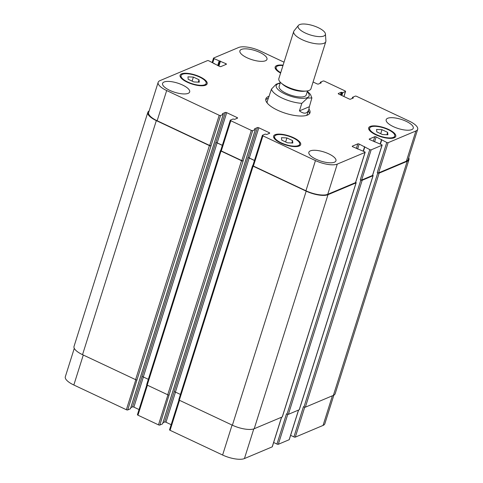 <?xml version="1.0" encoding="UTF-8"?>
<svg xmlns="http://www.w3.org/2000/svg" width="483" height="483" viewBox="0 0 483 483"><rect width="100%" height="100%" fill="white"/><g stroke="black" fill="none" stroke-linecap="round" stroke-linejoin="round"><path stroke-width="0.72" d="M280.303 82.744L276.113 84.253L271.482 89.071L267.262 101.376A21.035 7.13 -162.5 0 0 267.334 103.193M299.43 110.897L301.809 103.344L307.484 98.049L311.897 97.952L309.361 106.707L299.43 110.897C304.121 114.326 307.254 113.855 308.824 109.478L309.361 106.707M308.371 110.915A23.142 7.849 -162.5 0 1 309.518 113.662M265.728 99.854A23.142 7.849 -162.5 0 1 268.246 98.26M308.957 109.013A23.142 7.849 -162.5 0 1 309.989 112.774A23.142 7.849 -162.5 0 1 285.562 113.3A23.142 7.849 -162.5 0 1 265.849 98.858A23.142 7.849 -162.5 0 1 269.212 96.25M308.824 109.478L307.387 114.03A21.035 7.13 -162.5 0 1 306.288 115.473M280.43 82.339L279.138 86.445A14.2 4.812 17.5 0 0 291.231 95.308A14.2 4.812 17.5 0 0 306.222 94.988L307.52 90.882M298.391 25.442L294.075 30.809A16.833 5.705 17.5 0 0 293.712 31.48L278.848 78.632A16.833 5.705 17.5 0 0 281.287 83.136L282.984 84.585A14.2 4.812 17.5 0 0 304.145 91.257L306.367 91.039A16.833 5.705 17.5 0 0 310.949 88.751L325.814 41.598A16.833 5.705 17.5 0 0 325.898 40.844L325.439 33.973A14.303 4.848 17.5 0 0 318.134 27.616A14.303 4.848 17.5 0 0 298.391 25.442A14.303 4.848 17.5 0 0 310.267 34.939A14.303 4.848 17.5 0 0 325.439 33.973M281.287 83.136A16.833 5.705 17.5 0 0 306.367 91.039M293.712 31.48A16.833 5.705 17.5 0 0 308.045 41.979A16.833 5.705 17.5 0 0 325.814 41.598M74.279 348.358L65.32 376.764A16.833 5.705 17.5 0 0 73.833 385.005L126.371 409.729A1.051 0.356 17.5 0 0 127.735 409.952L130.452 408.721M290.621 435.352L293.93 436.91A1.051 0.356 17.5 0 0 295.294 437.133L323.061 425.426A16.833 5.705 17.5 0 0 324.836 423.772L333.868 395.136M273.65 442.506L276.958 444.064A1.051 0.356 17.5 0 0 278.323 444.282L289.166 439.717A1.051 0.356 17.5 0 0 289.275 439.608A1.051 0.356 17.5 0 0 289.245 439.464M169.654 429.683A1.051 0.356 17.5 0 0 169.545 429.785A1.051 0.356 17.5 0 0 170.076 430.305L222.615 455.028A16.833 5.705 17.5 0 0 244.428 458.572L272.195 446.866A1.051 0.356 17.5 0 0 272.303 446.763A1.051 0.356 17.5 0 0 272.273 446.612M162.946 422.728L164.625 422.015A1.051 0.356 -162.5 0 1 165.989 422.239L171.157 424.672M137.546 414.571A1.051 0.356 17.5 0 0 137.432 414.674A1.051 0.356 17.5 0 0 137.963 415.187L158.478 424.847A1.051 0.356 17.5 0 0 159.843 425.064L162.566 423.832M130.833 407.61L132.511 406.903A1.051 0.356 -162.5 0 1 133.876 407.127L139.044 409.56M376.8 131.877L376.559 129.45L381.987 129.692L387.65 132.36L387.891 134.787L382.464 134.546L376.8 131.877M387.65 132.36L386.901 134.739M381.987 129.692L380.713 133.719M281.722 140.118L281.486 137.691L286.908 137.933L292.577 140.601L292.813 143.028L287.391 142.787L281.722 140.118M292.577 140.601L291.823 142.98M286.908 137.933L285.64 141.96M188.189 79.272L187.947 76.845L193.375 77.087L199.038 79.755L199.28 82.182L193.852 81.941L188.189 79.272M199.038 79.755L198.29 82.134M193.375 77.087L192.107 81.114M371.077 126.872A13.15 4.456 17.5 0 0 369.688 128.164A13.15 4.456 17.5 0 0 380.888 136.369A13.15 4.456 17.5 0 0 394.768 136.073A13.15 4.456 17.5 0 0 385.911 128.689A13.15 4.456 17.5 0 0 371.077 126.872M370.183 126.449A14.2 4.812 -162.5 0 1 386.201 128.418A14.2 4.812 -162.5 0 1 395.77 136.387A14.2 4.812 -162.5 0 1 380.779 136.713A14.2 4.812 -162.5 0 1 368.68 127.85A14.2 4.812 -162.5 0 1 370.183 126.449M282.972 65.549A13.15 4.456 17.5 0 0 277.538 66.026A13.15 4.456 17.5 0 0 276.149 67.318A13.15 4.456 17.5 0 0 280.72 72.679M280.599 73.078A14.2 4.812 -162.5 0 1 275.147 67.004A14.2 4.812 -162.5 0 1 276.65 65.603A14.2 4.812 -162.5 0 1 283.092 65.151M182.465 74.267A13.15 4.456 17.5 0 0 181.077 75.559A13.15 4.456 17.5 0 0 192.276 83.764A13.15 4.456 17.5 0 0 206.156 83.468A13.15 4.456 17.5 0 0 197.299 76.085A13.15 4.456 17.5 0 0 182.465 74.267M181.572 73.845A14.2 4.812 -162.5 0 1 197.589 75.807A14.2 4.812 -162.5 0 1 207.159 83.782A14.2 4.812 -162.5 0 1 192.168 84.102A14.2 4.812 -162.5 0 1 180.074 75.245A14.2 4.812 -162.5 0 1 181.572 73.845M275.998 135.113A13.15 4.456 17.5 0 0 274.61 136.405A13.15 4.456 17.5 0 0 285.809 144.61A13.15 4.456 17.5 0 0 299.689 144.314A13.15 4.456 17.5 0 0 290.832 136.93A13.15 4.456 17.5 0 0 275.998 135.113M275.111 134.691A14.2 4.812 -162.5 0 1 291.128 136.659A14.2 4.812 -162.5 0 1 300.692 144.628A14.2 4.812 -162.5 0 1 285.701 144.954A14.2 4.812 -162.5 0 1 273.607 136.091A14.2 4.812 -162.5 0 1 275.111 134.691M284.034 62.18L260.385 51.053A16.833 5.705 17.5 0 0 238.572 47.515L213.631 58.026A1.051 0.356 17.5 0 0 213.522 58.129A1.051 0.356 17.5 0 0 214.054 58.642L225.905 63.678A1.051 0.356 -162.5 0 1 226.436 64.191A1.051 0.356 -162.5 0 1 226.328 64.293L220.858 66.6A1.051 0.356 -162.5 0 1 219.493 66.376L208.867 60.828A1.051 0.356 17.5 0 0 207.503 60.61L159.939 80.655A16.833 5.705 17.5 0 0 158.164 82.309A16.833 5.705 17.5 0 0 166.671 90.55L219.21 115.28A1.051 0.356 17.5 0 0 220.574 115.503L223.261 114.368L222.476 113.662L225.356 112.448A1.051 0.356 -162.5 0 1 226.714 112.672L237.062 117.544A1.051 0.356 -162.5 0 1 237.594 118.057A1.051 0.356 -162.5 0 1 237.485 118.16L234.611 119.373L233.072 118.987L230.385 120.116A1.051 0.356 17.5 0 0 230.276 120.225A1.051 0.356 17.5 0 0 230.808 120.738L251.323 130.392A1.051 0.356 17.5 0 0 252.687 130.615L255.374 129.48L254.589 128.78L257.463 127.566A1.051 0.356 -162.5 0 1 258.828 127.784L269.176 132.656A1.051 0.356 -162.5 0 1 269.707 133.169A1.051 0.356 -162.5 0 1 269.599 133.278L266.719 134.485L265.185 134.099L262.498 135.234A1.051 0.356 17.5 0 0 262.384 135.337A1.051 0.356 17.5 0 0 262.915 135.85L315.453 160.579A16.833 5.705 17.5 0 0 337.267 164.117L365.033 152.417A1.051 0.356 17.5 0 0 365.148 152.314A1.051 0.356 17.5 0 0 364.617 151.795L352.765 146.766A1.051 0.356 -162.5 0 1 352.228 146.252A1.051 0.356 -162.5 0 1 352.342 146.144L357.812 143.843A1.051 0.356 -162.5 0 1 359.171 144.061L369.797 149.609A1.051 0.356 17.5 0 0 371.161 149.833L382.005 145.262A1.051 0.356 17.5 0 0 382.119 145.16A1.051 0.356 17.5 0 0 381.582 144.646L369.73 139.611A1.051 0.356 -162.5 0 1 369.199 139.098A1.051 0.356 -162.5 0 1 369.314 138.995L374.778 136.689A1.051 0.356 -162.5 0 1 376.142 136.912L386.768 142.461A1.051 0.356 17.5 0 0 388.133 142.678L415.899 130.978A16.833 5.705 17.5 0 0 417.68 129.323A16.833 5.705 17.5 0 0 409.167 121.082L356.629 96.352A1.051 0.356 17.5 0 0 355.265 96.129L352.578 97.264L353.363 97.971L350.489 99.178A1.051 0.356 -162.5 0 1 349.124 98.961L338.776 94.088A1.051 0.356 -162.5 0 1 338.245 93.575A1.051 0.356 -162.5 0 1 338.354 93.473L341.233 92.259L342.767 92.645L345.454 91.51A1.051 0.356 17.5 0 0 345.568 91.408A1.051 0.356 17.5 0 0 345.037 90.895L324.522 81.241A1.051 0.356 17.5 0 0 323.157 81.017L320.422 82.188L321.249 82.853L318.375 84.066A1.051 0.356 -162.5 0 1 317.011 83.843L313.081 81.995M387.674 118.281A14.2 4.812 -162.5 0 1 403.697 120.249A14.2 4.812 -162.5 0 1 413.261 128.218A14.2 4.812 -162.5 0 1 398.27 128.544A14.2 4.812 -162.5 0 1 386.177 119.681A14.2 4.812 -162.5 0 1 387.674 118.281M310.37 150.865A14.2 4.812 -162.5 0 1 326.387 152.833A14.2 4.812 -162.5 0 1 335.951 160.803A14.2 4.812 -162.5 0 1 320.96 161.129A14.2 4.812 -162.5 0 1 308.866 152.266A14.2 4.812 -162.5 0 1 310.37 150.865M241.391 49.429A14.2 4.812 -162.5 0 1 257.409 51.391A14.2 4.812 -162.5 0 1 266.972 59.367A14.2 4.812 -162.5 0 1 251.981 59.687A14.2 4.812 -162.5 0 1 239.888 50.83A14.2 4.812 -162.5 0 1 241.391 49.429M164.081 82.013A14.2 4.812 -162.5 0 1 180.099 83.976A14.2 4.812 -162.5 0 1 189.668 91.951A14.2 4.812 -162.5 0 1 174.677 92.271A14.2 4.812 -162.5 0 1 162.578 83.414A14.2 4.812 -162.5 0 1 164.081 82.013M210.769 145.818A1.051 0.356 -162.5 0 1 209.405 145.6L156.329 120.617A16.833 5.705 -162.5 0 1 147.822 112.382L74.026 346.432A16.833 5.705 17.5 0 0 82.533 354.673L135.608 379.65A1.051 0.356 17.5 0 0 136.973 379.873L211.053 145.703A1.051 0.356 -162.5 0 1 209.688 145.48L157.15 120.75A16.833 5.705 -162.5 0 1 148.643 112.509L158.164 82.309M222.367 145.305L217.193 142.871A1.051 0.356 17.5 0 0 215.829 142.654L215.738 142.69A1.051 0.356 17.5 0 1 217.102 142.914L222.343 145.377M146.784 384.492A1.051 0.356 17.5 0 0 146.675 384.595A1.051 0.356 17.5 0 0 147.206 385.108L167.722 394.762A1.051 0.356 17.5 0 0 169.086 394.985L243.16 160.815A1.051 0.356 -162.5 0 1 241.802 160.591L221.28 150.938A1.051 0.356 -162.5 0 1 220.749 150.424L230.276 120.225M254.475 160.422L249.306 157.989A1.051 0.356 17.5 0 0 247.942 157.766L247.845 157.808A1.051 0.356 17.5 0 1 249.21 158.026L254.45 160.495M355.591 182.363A1.051 0.356 -162.5 0 1 355.627 182.514A1.051 0.356 -162.5 0 1 355.512 182.616L327.746 194.317A16.833 5.705 -162.5 0 1 305.932 190.779L253.394 166.049A1.051 0.356 -162.5 0 1 252.863 165.536L262.384 135.337M372.562 175.208A1.051 0.356 -162.5 0 1 372.592 175.359A1.051 0.356 -162.5 0 1 372.484 175.462L361.64 180.032A1.051 0.356 -162.5 0 1 360.276 179.809L369.797 149.609M417.68 129.323L408.153 159.523A16.833 5.705 -162.5 0 1 406.378 161.177L378.612 172.878A1.051 0.356 -162.5 0 1 377.247 172.66L386.768 142.461M355.699 182.284A1.051 0.356 -162.5 0 1 356.158 182.761A1.051 0.356 -162.5 0 1 356.049 182.87L327.999 194.691A16.833 5.705 -162.5 0 1 306.186 191.153L253.11 166.17A1.051 0.356 -162.5 0 1 252.579 165.657A1.051 0.356 -162.5 0 1 252.694 165.554L252.887 165.47M242.883 160.936A1.051 0.356 -162.5 0 1 241.518 160.712L221.003 151.058A1.051 0.356 -162.5 0 1 220.471 150.539A1.051 0.356 -162.5 0 1 220.58 150.436L220.773 150.358M147.822 112.382A16.833 5.705 -162.5 0 1 149.132 110.945M408.721 157.73A16.833 5.705 -162.5 0 1 408.974 159.656A16.833 5.705 -162.5 0 1 407.193 161.31L379.149 173.131A1.051 0.356 -162.5 0 1 377.784 172.908L377.247 172.66M372.665 175.13A1.051 0.356 -162.5 0 1 373.13 175.613A1.051 0.356 -162.5 0 1 373.021 175.715L362.178 180.286A1.051 0.356 -162.5 0 1 360.813 180.062L360.276 179.809M136.973 379.873L127.735 409.952M169.086 394.985L159.843 425.064M215.738 142.69L141.942 376.74A1.051 0.356 -162.5 0 1 143.306 376.963L148.329 379.33M247.845 157.808L174.055 391.858A1.051 0.356 -162.5 0 1 175.414 392.075L180.443 394.442M178.897 399.604A1.051 0.356 17.5 0 0 178.782 399.707A1.051 0.356 17.5 0 0 179.314 400.22L232.389 425.203A16.833 5.705 17.5 0 0 254.203 428.741L282.253 416.92A1.051 0.356 17.5 0 0 282.362 416.817A1.051 0.356 17.5 0 0 282.332 416.666M276.958 444.064L286.479 413.865L287.017 414.112A1.051 0.356 17.5 0 0 288.381 414.336L299.225 409.765A1.051 0.356 17.5 0 0 299.333 409.662A1.051 0.356 17.5 0 0 299.303 409.512M293.93 436.91L303.451 406.71L303.988 406.964A1.051 0.356 17.5 0 0 305.353 407.181L333.397 395.36A16.833 5.705 17.5 0 0 335.178 393.705L408.974 159.656M280.134 83.281A17.249 5.85 17.5 0 0 280.454 91.45A17.249 5.85 17.5 0 0 302.273 98.333A17.249 5.85 17.5 0 0 307.224 91.818M271.482 89.071A21.035 7.13 17.5 0 0 301.809 103.344M157.15 120.75L166.671 90.55M209.688 145.48L219.21 115.28M211.053 145.703L220.574 115.503M217.193 142.871L226.714 112.672M215.829 142.654L225.356 112.448M236.773 118.462L237.062 117.544M221.28 150.938L230.808 120.738M241.802 160.591L251.323 130.392M243.16 160.815L252.687 130.615M249.306 157.989L258.828 127.784M247.942 157.766L257.463 127.566M268.886 133.574L269.176 132.656M253.394 166.049L262.915 135.85M305.932 190.779L315.453 160.579M327.746 194.317L337.267 164.117M355.512 182.616L365.033 152.417M356.357 148.456L357.812 143.843M357.601 149.042L359.171 144.061M361.64 180.032L371.161 149.833M372.484 175.462L382.005 145.262M373.323 141.302L374.778 136.689M374.573 141.893L376.142 136.912M378.612 172.878L388.133 142.678M406.378 161.177L415.899 130.978M343.884 96.491L345.454 91.51M212.786 62.669L214.054 58.642M225.615 64.595L225.905 63.678M83.281 355.023L73.833 385.005M135.826 379.741L126.371 409.729M142.032 376.716L132.511 406.903M143.373 377L133.876 407.127M147.418 385.211L137.963 415.187M167.939 394.853L158.478 424.847M174.14 391.828L164.625 422.015M175.486 392.111L165.989 422.239M179.531 400.322L170.076 430.305M232.069 425.052L222.615 455.028M253.786 428.898L244.428 458.572M281.541 417.215L272.195 446.866M287.759 414.348L278.323 444.282M298.512 410.067L289.166 439.717M304.731 407.199L295.294 437.133M332.407 395.776L323.061 425.426M218.219 65.773L219.687 61.124M219.922 61.027L218.394 65.857M217.718 65.543L219.137 61.039M320.966 82.973L321.08 82.605M320.374 83.221L320.64 82.4M320.09 83.342L320.434 82.249M341.855 95.537L342.767 92.645M341.354 95.302L342.224 92.555M340.913 95.097L341.777 92.35M340.412 94.861L341.233 92.259M353.079 98.085L353.194 97.723M352.487 98.339L352.747 97.512M352.204 98.46L352.548 97.367M333.397 395.36L407.193 161.31M305.353 407.181L379.149 173.131M303.988 406.964L377.784 172.908M380.417 144.091L381.685 140.064M380.199 143.994L381.485 139.919M380.163 143.976L381.582 139.472M299.225 409.765L373.021 175.715M288.381 414.336L362.178 180.286M287.017 414.112L360.813 180.062M363.445 151.245L364.713 147.218M363.228 151.143L364.514 147.073M363.192 151.131L364.617 146.627M282.253 416.92L356.049 182.87M254.203 428.741L327.999 194.691M232.389 425.203L306.186 191.153M179.314 400.22L253.11 166.17M175.414 392.075L249.21 158.026M162.529 423.935L255.374 129.48M167.722 394.762L241.518 160.712M147.206 385.108L221.003 151.058M143.306 376.963L217.102 142.914M130.422 408.817L223.261 114.368M135.608 379.65L209.405 145.6M82.533 354.673L156.329 120.617M214.017 63.798L214.12 63.466M218.896 66.093L220.465 61.112M311.897 97.952L310.46 94.42L307.387 91.287M369.688 128.164L369.139 129.897M394.768 136.073L394.219 137.806M276.149 67.318L275.606 69.051M181.077 75.559L180.527 77.292M206.156 83.468L205.607 85.201M274.61 136.405L274.066 138.138M299.689 144.314L299.14 146.047M365.148 152.314L355.627 182.514M382.119 145.16L372.592 175.359M345.568 91.408L343.956 96.528M213.522 58.129L212.182 62.385M146.826 384.879L137.432 414.674M178.939 399.99L169.545 429.785M281.631 417.179L272.303 446.763M298.603 410.025L289.275 439.608M320.054 83.36L320.422 82.188M352.167 98.472L352.536 97.306M380.175 143.982L381.473 139.859M299.333 409.662L373.13 175.613M363.204 151.131L364.502 147.013M282.362 416.817L356.158 182.761M178.782 399.707L252.579 165.657M162.578 423.893L255.416 129.438M146.675 384.595L220.471 150.539M130.464 408.781L223.303 114.326M214.047 63.81L214.168 63.43"/></g></svg>
